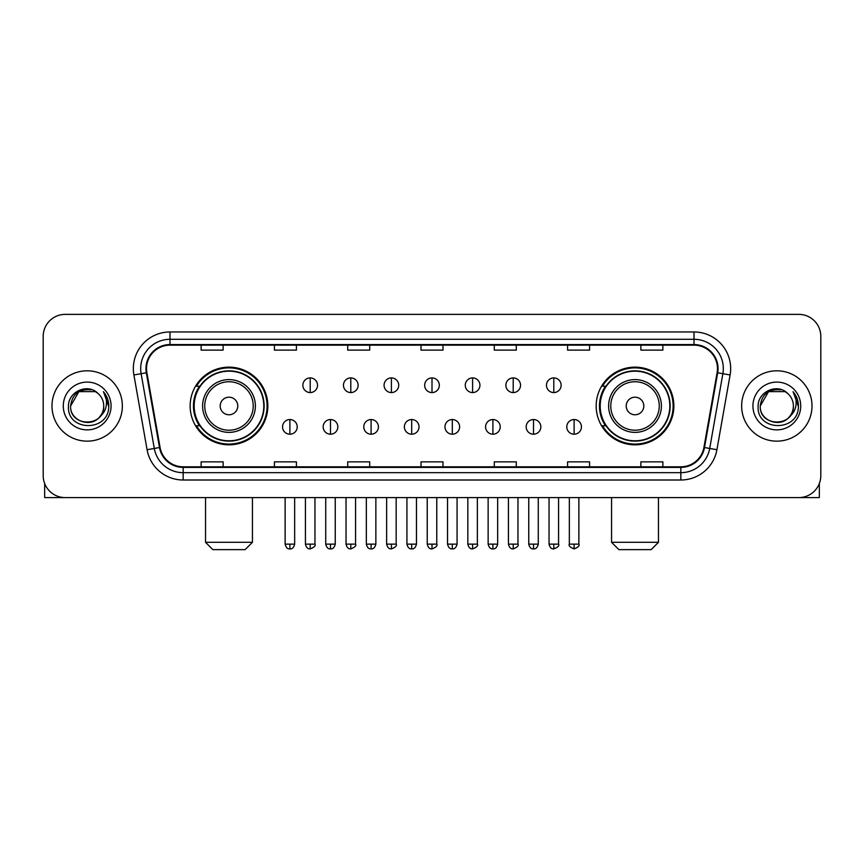 <?xml version="1.0" encoding="UTF-8"?>
<svg xmlns="http://www.w3.org/2000/svg" width="864" height="864" viewBox="0 0 864 864"><rect width="100%" height="100%" fill="white"/><g stroke="black" fill="none" stroke-linecap="round" stroke-linejoin="round"><path stroke-width="1.3" d="M596.171 405.983A38.848 38.848 0 0 0 635.008 444.83A38.848 38.848 0 0 0 673.855 405.983A38.848 38.848 0 0 0 635.008 367.135A38.848 38.848 0 0 0 596.171 405.983M190.145 405.983A38.848 38.848 0 0 0 228.992 444.83A38.848 38.848 0 0 0 267.829 405.983A38.848 38.848 0 0 0 228.992 367.135A38.848 38.848 0 0 0 190.145 405.983M199.465 425.768A35.543 35.543 0 0 1 199.465 386.197M605.48 425.768A35.543 35.543 0 0 1 605.48 386.197M43.2 336.355L43.2 475.61A21.989 21.989 0 0 0 65.189 497.599L798.811 497.599A21.989 21.989 0 0 0 820.8 475.61L820.8 336.355A21.989 21.989 0 0 0 798.811 314.366L65.189 314.366A21.989 21.989 0 0 0 43.2 336.355L43.2 475.61M51.991 405.983A35.176 35.176 0 0 0 87.178 441.158A35.176 35.176 0 0 0 122.353 405.983A35.176 35.176 0 0 0 87.178 370.807A35.176 35.176 0 0 0 51.991 405.983A35.176 35.176 0 0 0 87.178 441.158A35.176 35.176 0 0 0 122.353 405.983A35.176 35.176 0 0 0 87.178 370.807A35.176 35.176 0 0 0 51.991 405.983M741.647 405.983A35.176 35.176 0 0 0 776.822 441.158A35.176 35.176 0 0 0 812.009 405.983A35.176 35.176 0 0 0 776.822 370.807A35.176 35.176 0 0 0 741.647 405.983A35.176 35.176 0 0 0 776.822 441.158A35.176 35.176 0 0 0 812.009 405.983A35.176 35.176 0 0 0 776.822 370.807A35.176 35.176 0 0 0 741.647 405.983M146.534 368.604A23.458 23.458 0 0 1 169.992 345.157L694.008 345.157A23.458 23.458 0 0 1 717.109 372.676L703.922 447.433A23.458 23.458 0 0 1 680.832 466.808L183.168 466.808A23.458 23.458 0 0 1 160.078 447.433L146.891 372.676A23.458 23.458 0 0 1 146.534 368.604M145.951 368.604A24.041 24.041 0 0 0 146.318 372.784L159.494 447.53A24.041 24.041 0 0 0 183.168 467.402L680.832 467.402A24.041 24.041 0 0 0 704.506 447.53L717.682 372.784A24.041 24.041 0 0 0 694.008 344.563L169.992 344.563A24.041 24.041 0 0 0 145.951 368.604M133.898 374.965A36.644 36.644 0 0 1 169.992 331.96L694.008 331.96A36.644 36.644 0 0 1 730.102 374.965L716.915 449.723A36.644 36.644 0 0 1 680.832 480.006L183.168 480.006A36.644 36.644 0 0 1 147.085 449.723L133.898 374.965L141.124 373.691A29.311 29.311 0 0 1 169.992 339.293L694.008 339.293A29.311 29.311 0 0 1 722.876 373.691L709.7 448.448A29.311 29.311 0 0 1 680.832 472.673L183.168 472.673A29.311 29.311 0 0 1 154.3 448.448L141.124 373.691A29.311 29.311 0 0 1 140.67 368.604M798.811 314.366L65.189 314.366M65.189 497.599L798.811 497.599M820.8 475.61L820.8 336.355M704.506 447.53L709.7 448.448L722.876 373.691L730.102 374.965M421.006 345.157L421.006 350.114L442.994 350.114L442.994 345.157M347.717 345.157L347.717 350.114L369.706 350.114L369.706 345.157M274.428 345.157L274.428 350.114L296.417 350.114L296.417 345.157M201.139 345.157L201.139 350.114L223.128 350.114L223.128 345.157M494.294 345.157L494.294 350.114L516.283 350.114L516.283 345.157M567.583 345.157L567.583 350.114L589.572 350.114L589.572 345.157M640.872 345.157L640.872 350.114L662.861 350.114L662.861 345.157M442.994 466.808L442.994 461.851L421.006 461.851L421.006 466.808M369.706 466.808L369.706 461.851L347.717 461.851L347.717 466.808M296.417 466.808L296.417 461.851L274.428 461.851L274.428 466.808M223.128 466.808L223.128 461.851L201.139 461.851L201.139 466.808M516.283 466.808L516.283 461.851L494.294 461.851L494.294 466.808M589.572 466.808L589.572 461.851L567.583 461.851L567.583 466.808M662.861 466.808L662.861 461.851L640.872 461.851L640.872 466.808M98.021 393.466A16.567 16.567 0 0 1 103.734 405.983C104.749 427.345 69.595 427.345 70.61 405.983L78.894 391.64L95.45 391.64L98.021 393.466C87.858 382.817 68.288 391.586 68.472 405.983C66.614 431.557 108.065 432.216 108.734 407.225L108.778 405.983C108.713 400.55 106.909 395.777 103.356 391.673C106.056 396.101 107.006 400.874 106.207 405.983C105.43 410.324 103.324 413.878 99.868 416.621A16.567 16.567 0 0 0 103.734 405.983C104.749 427.345 69.595 427.345 70.61 405.983C72.22 394.081 79.045 388.714 91.087 389.891M99.868 416.621C91.076 428.512 69.746 420.908 70.61 405.983M63.277 405.983A23.89 23.89 0 0 0 87.178 429.872A23.89 23.89 0 0 0 111.067 405.983A23.89 23.89 0 0 0 87.178 382.093A23.89 23.89 0 0 0 63.277 405.983M103.518 391.856L108.767 406.609M44.669 483.505L44.669 497.599L129.686 497.599M245.117 549.634L212.868 549.634L205.535 542.3L252.439 542.3L245.117 549.634M237.784 405.983A8.791 8.791 0 0 0 228.992 397.192A8.791 8.791 0 0 0 220.19 405.983A8.791 8.791 0 0 0 228.992 414.774A8.791 8.791 0 0 0 237.784 405.983M255.377 405.983A26.384 26.384 0 0 0 228.992 379.598A26.384 26.384 0 0 0 202.608 405.983A26.384 26.384 0 0 0 228.992 432.367A26.384 26.384 0 0 0 255.377 405.983A26.384 26.384 0 0 1 228.992 432.367A26.384 26.384 0 0 1 202.608 405.983M263.801 405.983A34.808 34.808 0 0 0 228.992 371.174A34.808 34.808 0 0 0 194.173 405.983A34.808 34.808 0 0 0 228.992 440.791A34.808 34.808 0 0 0 263.801 405.983M267.095 405.983A38.113 38.113 0 0 1 196.42 425.768L199.951 425.768A35.143 35.143 0 0 0 252.234 432.335A35.143 35.143 0 0 0 252.234 379.631A35.143 35.143 0 0 0 199.951 386.197L196.42 386.197A38.113 38.113 0 0 1 267.095 405.983M651.132 549.634L618.883 549.634L611.561 542.3L658.465 542.3L651.132 549.634M643.81 405.983A8.791 8.791 0 0 0 635.008 397.192A8.791 8.791 0 0 0 626.216 405.983A8.791 8.791 0 0 0 635.008 414.774A8.791 8.791 0 0 0 643.81 405.983M661.392 405.983A26.384 26.384 0 0 0 635.008 379.598A26.384 26.384 0 0 0 608.623 405.983A26.384 26.384 0 0 0 635.008 432.367A26.384 26.384 0 0 0 661.392 405.983A26.384 26.384 0 0 1 635.008 432.367A26.384 26.384 0 0 1 608.623 405.983M669.827 405.983A34.808 34.808 0 0 0 635.008 371.174A34.808 34.808 0 0 0 600.199 405.983A34.808 34.808 0 0 0 635.008 440.791A34.808 34.808 0 0 0 669.827 405.983M673.121 405.983A38.113 38.113 0 0 1 602.446 425.768L605.977 425.768A35.143 35.143 0 0 0 658.26 432.335A35.143 35.143 0 0 0 658.26 379.631A35.143 35.143 0 0 0 605.977 386.197L602.446 386.197A38.113 38.113 0 0 1 673.121 405.983M310.198 377.914A7.333 7.333 0 0 0 302.864 385.236A7.333 7.333 0 0 0 310.198 392.569A7.333 7.333 0 0 0 317.52 385.236A7.333 7.333 0 0 0 310.198 377.914L310.198 392.569A7.333 7.333 0 0 0 317.52 385.236A7.333 7.333 0 0 0 310.198 377.914M350.795 377.914A7.333 7.333 0 0 0 343.462 385.236A7.333 7.333 0 0 0 350.795 392.569A7.333 7.333 0 0 0 358.128 385.236A7.333 7.333 0 0 0 350.795 377.914L350.795 392.569A7.333 7.333 0 0 0 358.128 385.236A7.333 7.333 0 0 0 350.795 377.914M391.403 377.914A7.333 7.333 0 0 0 384.07 385.236A7.333 7.333 0 0 0 391.403 392.569A7.333 7.333 0 0 0 398.725 385.236A7.333 7.333 0 0 0 391.403 377.914L391.403 392.569A7.333 7.333 0 0 0 398.725 385.236A7.333 7.333 0 0 0 391.403 377.914M432 377.914A7.333 7.333 0 0 0 424.667 385.236A7.333 7.333 0 0 0 432 392.569A7.333 7.333 0 0 0 439.333 385.236A7.333 7.333 0 0 0 432 377.914L432 392.569A7.333 7.333 0 0 0 439.333 385.236A7.333 7.333 0 0 0 432 377.914M472.597 377.914A7.333 7.333 0 0 0 465.275 385.236A7.333 7.333 0 0 0 472.597 392.569A7.333 7.333 0 0 0 479.93 385.236A7.333 7.333 0 0 0 472.597 377.914L472.597 392.569A7.333 7.333 0 0 0 479.93 385.236A7.333 7.333 0 0 0 472.597 377.914M513.205 377.914A7.333 7.333 0 0 0 505.872 385.236A7.333 7.333 0 0 0 513.205 392.569A7.333 7.333 0 0 0 520.538 385.236A7.333 7.333 0 0 0 513.205 377.914L513.205 392.569A7.333 7.333 0 0 0 520.538 385.236A7.333 7.333 0 0 0 513.205 377.914M553.802 377.914A7.333 7.333 0 0 0 546.48 385.236A7.333 7.333 0 0 0 553.802 392.569A7.333 7.333 0 0 0 561.136 385.236A7.333 7.333 0 0 0 553.802 377.914L553.802 392.569A7.333 7.333 0 0 0 561.136 385.236A7.333 7.333 0 0 0 553.802 377.914M289.894 419.537A7.333 7.333 0 0 0 282.56 426.87A7.333 7.333 0 0 0 289.894 434.203A7.333 7.333 0 0 0 297.216 426.87A7.333 7.333 0 0 0 289.894 419.537L289.894 434.203A7.333 7.333 0 0 0 297.216 426.87A7.333 7.333 0 0 0 289.894 419.537M330.491 419.537A7.333 7.333 0 0 0 323.168 426.87A7.333 7.333 0 0 0 330.491 434.203A7.333 7.333 0 0 0 337.824 426.87A7.333 7.333 0 0 0 330.491 419.537L330.491 434.203A7.333 7.333 0 0 0 337.824 426.87A7.333 7.333 0 0 0 330.491 419.537M371.099 419.537A7.333 7.333 0 0 0 363.766 426.87A7.333 7.333 0 0 0 371.099 434.203A7.333 7.333 0 0 0 378.421 426.87A7.333 7.333 0 0 0 371.099 419.537L371.099 434.203A7.333 7.333 0 0 0 378.421 426.87A7.333 7.333 0 0 0 371.099 419.537M411.696 419.537A7.333 7.333 0 0 0 404.374 426.87A7.333 7.333 0 0 0 411.696 434.203A7.333 7.333 0 0 0 419.029 426.87A7.333 7.333 0 0 0 411.696 419.537L411.696 434.203A7.333 7.333 0 0 0 419.029 426.87A7.333 7.333 0 0 0 411.696 419.537M452.304 419.537A7.333 7.333 0 0 0 444.971 426.87A7.333 7.333 0 0 0 452.304 434.203A7.333 7.333 0 0 0 459.626 426.87A7.333 7.333 0 0 0 452.304 419.537L452.304 434.203A7.333 7.333 0 0 0 459.626 426.87A7.333 7.333 0 0 0 452.304 419.537M492.901 419.537A7.333 7.333 0 0 0 485.579 426.87A7.333 7.333 0 0 0 492.901 434.203A7.333 7.333 0 0 0 500.234 426.87A7.333 7.333 0 0 0 492.901 419.537L492.901 434.203A7.333 7.333 0 0 0 500.234 426.87A7.333 7.333 0 0 0 492.901 419.537M533.509 419.537A7.333 7.333 0 0 0 526.176 426.87A7.333 7.333 0 0 0 533.509 434.203A7.333 7.333 0 0 0 540.832 426.87A7.333 7.333 0 0 0 533.509 419.537L533.509 434.203A7.333 7.333 0 0 0 540.832 426.87A7.333 7.333 0 0 0 533.509 419.537M574.106 419.537A7.333 7.333 0 0 0 566.784 426.87A7.333 7.333 0 0 0 574.106 434.203A7.333 7.333 0 0 0 581.44 426.87A7.333 7.333 0 0 0 574.106 419.537L574.106 434.203A7.333 7.333 0 0 0 581.44 426.87A7.333 7.333 0 0 0 574.106 419.537M819.331 483.505L819.331 497.599L734.314 497.599M787.676 393.466A16.567 16.567 0 0 1 793.39 405.983C794.405 427.345 759.251 427.345 760.266 405.983L768.55 391.64L785.106 391.64L787.676 393.466C777.514 382.817 757.944 391.586 758.128 405.983C756.259 431.557 797.72 432.216 798.39 407.225L798.422 405.983C798.368 400.55 796.554 395.777 793.001 391.673C795.712 396.101 796.662 400.874 795.863 405.983C795.085 410.324 792.968 413.878 789.523 416.621A16.567 16.567 0 0 0 793.39 405.983C794.405 427.345 759.251 427.345 760.266 405.983C761.875 394.081 768.701 388.714 780.743 389.891M789.523 416.621C780.721 428.512 759.402 420.908 760.266 405.983M752.933 405.983A23.89 23.89 0 0 0 776.822 429.872A23.89 23.89 0 0 0 800.723 405.983A23.89 23.89 0 0 0 776.822 382.093A23.89 23.89 0 0 0 752.933 405.983M793.163 391.856L798.422 406.609M694.008 331.96L694.008 344.563M141.124 373.691L146.318 372.784M183.168 480.006L183.168 467.402M680.832 467.402L680.832 480.006M147.085 449.723L159.494 447.53M717.682 372.784L722.876 373.691M169.992 331.96L169.992 344.563M709.7 448.448L716.915 449.723M253.228 405.983A24.235 24.235 0 0 0 228.992 381.748A24.235 24.235 0 0 0 204.746 405.983A24.235 24.235 0 0 0 228.992 430.218A24.235 24.235 0 0 0 253.228 405.983M659.254 405.983A24.235 24.235 0 0 0 635.008 381.748A24.235 24.235 0 0 0 610.772 405.983A24.235 24.235 0 0 0 635.008 430.218A24.235 24.235 0 0 0 659.254 405.983M310.198 544.136L305.424 544.136C306.256 547.528 307.854 549.115 310.198 548.899L310.198 544.136L314.96 544.136L314.96 497.599M350.795 544.136L346.032 544.136C346.864 547.528 348.451 549.115 350.795 548.899L350.795 544.136L355.558 544.136L355.558 497.599M391.403 544.136L386.629 544.136C387.461 547.528 389.048 549.115 391.403 548.899L391.403 544.136L396.166 544.136L396.166 497.599M432 544.136L427.237 544.136C428.069 547.528 429.656 549.115 432 548.899L432 544.136L436.763 544.136L436.763 497.599M472.597 544.136L467.834 544.136C468.666 547.528 470.254 549.115 472.597 548.899L472.597 544.136L477.371 544.136L477.371 497.599M513.205 544.136L508.442 544.136C509.274 547.528 510.862 549.115 513.205 548.899L513.205 544.136L517.968 544.136L517.968 497.599M553.802 544.136L549.04 544.136C549.871 547.528 551.459 549.115 553.802 548.899L553.802 544.136L558.576 544.136L558.576 497.599M289.894 544.136L285.131 544.136C285.962 547.528 287.55 549.115 289.894 548.899L289.894 544.136L294.656 544.136L294.656 497.599M330.491 544.136L325.728 544.136C326.56 547.528 328.147 549.115 330.491 548.899L330.491 544.136L335.254 544.136L335.254 497.599M371.099 544.136L366.336 544.136C367.168 547.528 368.755 549.115 371.099 548.899L371.099 544.136L375.862 544.136L375.862 497.599M411.696 544.136L406.933 544.136C407.765 547.528 409.352 549.115 411.696 548.899L411.696 544.136L416.459 544.136L416.459 497.599M452.304 544.136L447.541 544.136C448.373 547.528 449.96 549.115 452.304 548.899L452.304 544.136L457.067 544.136L457.067 497.599M492.901 544.136L488.138 544.136C488.97 547.528 490.558 549.115 492.901 548.899L492.901 544.136L497.664 544.136L497.664 497.599M533.509 544.136L528.746 544.136C529.578 547.528 531.166 549.115 533.509 548.899L533.509 544.136L538.272 544.136L538.272 497.599M574.106 544.136L569.344 544.136C568.382 545.659 569.97 547.247 574.106 548.899L574.106 544.136L578.869 544.136L578.869 497.599M252.439 497.599L252.439 542.3M205.535 497.599L205.535 542.3M658.465 497.599L658.465 542.3M611.561 497.599L611.561 542.3M305.424 544.136L305.424 497.599M314.96 544.136C315.922 545.659 314.334 547.247 310.198 548.899M346.032 544.136L346.032 497.599M355.558 544.136C356.53 545.659 354.942 547.247 350.795 548.899M386.629 544.136L386.629 497.599M396.166 544.136C397.127 545.659 395.539 547.247 391.403 548.899M427.237 544.136L427.237 497.599M436.763 544.136C437.735 545.659 436.147 547.247 432 548.899M467.834 544.136L467.834 497.599M477.371 544.136C478.332 545.659 476.744 547.247 472.597 548.899M508.442 544.136L508.442 497.599M517.968 544.136C518.94 545.659 517.352 547.247 513.205 548.899M549.04 544.136L549.04 497.599M558.576 544.136C559.537 545.659 557.95 547.247 553.802 548.899M285.131 544.136L285.131 497.599M294.656 544.136C293.825 547.528 292.237 549.115 289.894 548.899M325.728 544.136L325.728 497.599M335.254 544.136C334.422 547.528 332.834 549.115 330.491 548.899M366.336 544.136L366.336 497.599M375.862 544.136C375.03 547.528 373.442 549.115 371.099 548.899M406.933 544.136L406.933 497.599M416.459 544.136C415.627 547.528 414.04 549.115 411.696 548.899M447.541 544.136L447.541 497.599M457.067 544.136C456.235 547.528 454.648 549.115 452.304 548.899M488.138 544.136L488.138 497.599M497.664 544.136C496.832 547.528 495.245 549.115 492.901 548.899M528.746 544.136L528.746 497.599M538.272 544.136C537.44 547.528 535.853 549.115 533.509 548.899M569.344 544.136L569.344 497.599M578.869 544.136C579.841 545.659 578.254 547.247 574.106 548.899"/></g></svg>
